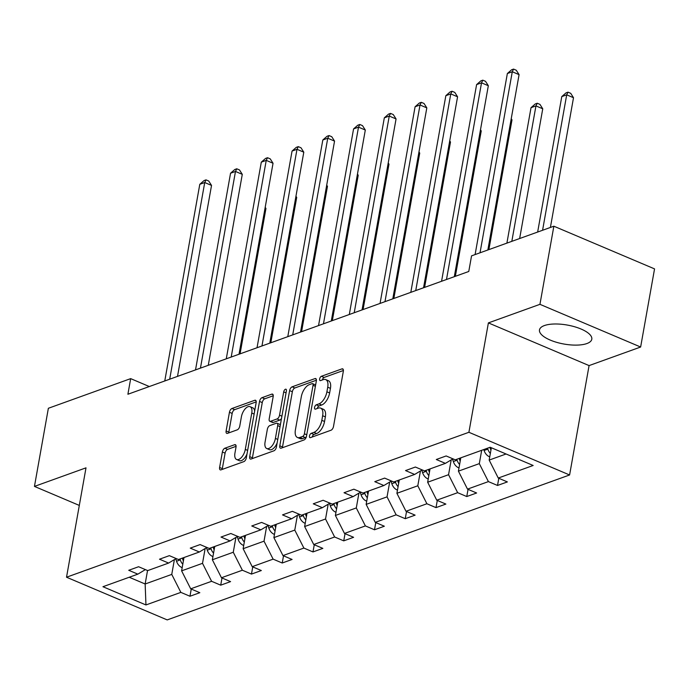 <?xml version="1.0" encoding="UTF-8"?>
<svg xmlns="http://www.w3.org/2000/svg" width="689" height="689" viewBox="0 0 689 689"><rect width="100%" height="100%" fill="white"/><g stroke="black" fill="none" stroke-linecap="round" stroke-linejoin="round"><path stroke-width="1.03" d="M309.482 435.973A2.343 1.163 -67 0 0 309.921 437.644A2.343 1.163 -67 0 0 310.455 437.636L331.013 430.229A3.342 1.662 -67 0 0 333.502 426.465L343.337 371.25A3.342 1.662 -67 0 0 342.7 368.865A3.342 1.662 -67 0 0 341.942 368.882L321.384 376.289A2.343 1.163 -67 0 0 319.644 378.924A2.343 1.163 -67 0 0 320.092 380.586A2.343 1.163 -67 0 0 320.618 380.578L323.279 379.622A10.697 5.314 -67 0 1 325.708 379.587A10.697 5.314 -67 0 1 327.723 387.209L326.905 391.808A10.697 5.314 -67 0 1 318.964 403.857L316.303 404.813A2.343 1.163 -67 0 0 314.563 407.449A2.343 1.163 -67 0 0 315.002 409.12A2.343 1.163 -67 0 0 315.536 409.111L318.197 408.146A10.697 5.314 -67 0 1 320.626 408.112A10.697 5.314 -67 0 1 322.641 415.734L321.823 420.333A10.697 5.314 -67 0 1 313.883 432.382L311.221 433.338A2.343 1.163 -67 0 0 309.482 435.973M586.873 343.553A26.57 9.637 -169.9 0 0 591.799 339.212A26.57 9.637 -169.9 0 0 574.531 326.732A26.57 9.637 -169.9 0 0 544.422 325.553A26.57 9.637 -169.9 0 0 539.487 329.893A26.57 9.637 -169.9 0 0 556.764 342.373A26.57 9.637 -169.9 0 0 586.873 343.553M224.855 448.229A3.342 1.662 -67 0 0 222.375 451.993L219.61 467.486A3.342 1.662 -67 0 0 220.247 469.864A3.342 1.662 -67 0 0 221.005 469.855L243.837 461.63A3.342 1.662 -67 0 0 246.317 457.866L256.153 402.652A3.342 1.662 -67 0 0 255.524 400.266A3.342 1.662 -67 0 0 254.766 400.283L231.935 408.508A3.342 1.662 -67 0 0 229.446 412.272L226.113 430.978A3.342 1.662 -67 0 0 226.75 433.364A3.342 1.662 -67 0 0 227.508 433.355L237.274 429.833A3.342 1.662 -67 0 0 239.763 426.069L241.408 416.785A8.94 4.444 -67 0 1 250.081 406.691A8.94 4.444 -67 0 1 251.769 413.055L245.293 449.409A8.94 4.444 -67 0 1 236.62 459.511A8.94 4.444 -67 0 1 234.94 453.138L236.017 447.083A3.342 1.662 -67 0 0 235.388 444.698A3.342 1.662 -67 0 0 234.63 444.706L224.855 448.229L227.577 449.383A3.342 1.662 -67 0 0 225.096 453.147L222.332 468.641A3.342 1.662 -67 0 0 222.263 469.407M86.004 467.84L34.45 486.408L48.368 408.276L130.677 378.631L127.896 394.254L468.77 271.475L471.552 255.852L553.861 226.207L539.943 304.331L488.389 322.9L468.908 432.287L66.523 577.218L86.004 467.84M279.794 445.809A3.342 1.662 -67 0 0 280.432 448.186A3.342 1.662 -67 0 0 281.19 448.177L304.021 439.952A3.342 1.662 -67 0 0 306.502 436.189L316.337 380.974A3.342 1.662 -67 0 0 315.708 378.588A3.342 1.662 -67 0 0 314.951 378.606L292.119 386.83A3.342 1.662 -67 0 0 289.63 390.594L279.794 445.809L282.516 446.963A3.342 1.662 -67 0 0 282.447 447.729M273.929 450.795L251.097 459.02A3.342 1.662 -67 0 1 250.34 459.029A3.342 1.662 -67 0 1 249.702 456.652L259.538 401.429A3.342 1.662 -67 0 1 262.027 397.665L271.793 394.142A3.342 1.662 -67 0 1 272.551 394.134A3.342 1.662 -67 0 1 273.188 396.519L269.192 418.912A3.342 1.662 -67 0 0 269.83 421.289A3.342 1.662 -67 0 0 270.588 421.28L277.064 418.946A3.342 1.662 -67 0 0 279.545 415.183L283.704 391.869A2.343 1.163 -67 0 1 285.969 389.225A2.343 1.163 -67 0 1 286.409 390.896L276.41 447.032A3.342 1.662 -67 0 1 273.929 450.795M34.45 486.408L79.313 505.425M488.389 322.9L589.078 365.592L640.632 347.023L539.943 304.331M640.632 347.023L654.55 268.891L553.861 226.207M145.388 569.614L137.852 574.144L128.74 570.285L138.592 566.728L147.713 570.595L168.607 563.068L159.495 559.201L169.348 555.653L178.468 559.52L199.362 551.992L190.25 548.125L200.103 544.577L209.223 548.444L230.117 540.917L221.005 537.05L230.858 533.501L239.979 537.36L260.873 529.832L251.761 525.974L261.613 522.417L270.734 526.284L291.628 518.757L282.516 514.89L292.369 511.341L301.489 515.208L322.383 507.681L313.271 503.814L323.124 500.266L332.244 504.133L353.138 496.605L344.026 492.738L353.879 489.19L363 493.048L383.894 485.521L374.782 481.663L384.634 478.106L393.755 481.973L414.649 474.445L405.537 470.578L415.389 467.03L424.51 470.897L445.404 463.37L436.292 459.503L446.153 455.954L455.265 459.821L490.163 447.247L533.157 465.48L498.259 478.045L507.38 481.912L497.518 485.461L488.406 481.602L467.504 489.13L476.624 492.988L466.763 496.545L457.651 492.678L436.748 500.205L445.869 504.072L436.008 507.621L426.896 503.754L405.993 511.281L415.114 515.148L405.253 518.696L396.141 514.829L375.238 522.357L384.359 526.224L374.497 529.772L365.385 525.914L344.483 533.441L353.603 537.299L343.742 540.856L334.63 536.989L313.728 544.517L322.848 548.384L312.987 551.932L303.875 548.065L282.972 555.592L292.093 559.459L282.232 563.008L273.12 559.141L252.217 566.668L261.338 570.535L251.476 574.083L242.364 570.225L221.462 577.752L230.582 581.611L220.721 585.168L211.609 581.301L190.707 588.828L199.827 592.695L189.966 596.243L180.854 592.376L145.956 604.951L102.954 586.718L137.852 574.144M468.908 432.287L569.596 474.971L167.212 619.911L66.523 577.218M205.15 548.513L202.514 563.326L181.612 570.854L183.989 557.53M181.612 570.854L190.707 588.828M202.514 563.326L211.609 581.301M176.143 558.538L168.607 563.068M235.905 537.429L233.27 552.251L212.367 559.778L214.744 546.455M212.367 559.778L221.462 577.752M233.27 552.251L242.364 570.225M206.907 547.462L199.362 551.992M266.66 526.353L264.025 541.175L243.131 548.702L245.499 535.37M243.131 548.702L252.217 566.668M264.025 541.175L273.12 559.141M237.662 536.378L230.117 540.917M297.415 515.277L294.78 530.091L273.886 537.618L276.255 524.295M273.886 537.618L282.972 555.592M294.78 530.091L303.875 548.065M268.417 525.302L260.873 529.832M328.179 504.202L325.535 519.015L304.641 526.542L307.01 513.219M304.641 526.542L313.728 544.517M325.535 519.015L334.63 536.989M299.172 514.227L291.628 518.757M358.935 493.117L356.291 507.939L335.397 515.467L337.765 502.143M335.397 515.467L344.483 533.441M356.291 507.939L365.385 525.914M329.928 503.151L322.383 507.681M389.69 482.042L387.046 496.864L366.152 504.391L368.52 491.059M366.152 504.391L375.238 522.357M387.046 496.864L396.141 514.829M360.683 492.067L353.138 496.605M420.445 470.966L417.801 485.779L396.907 493.307L399.276 479.983M396.907 493.307L405.993 511.281M417.801 485.779L426.896 503.754M391.438 480.991L383.894 485.521M451.2 459.89L448.556 474.704L427.662 482.231L430.031 468.908M427.662 482.231L436.748 500.205M448.556 474.704L457.651 492.678M422.193 469.915L414.649 474.445M481.689 450.305L479.311 463.628L458.418 471.155L460.786 457.832M458.418 471.155L467.504 489.13M479.311 463.628L488.406 481.602M452.949 458.84L445.404 463.37M506.062 453.991L489.173 460.08L491.369 447.764M489.173 460.08L498.259 478.045M589.078 365.592L569.596 474.971M149.324 386.538L130.677 378.631M129.239 577.253L145.146 583.996L171.759 574.402L174.395 559.589M147.541 570.526L145.146 583.996L145.956 604.951M171.759 574.402L180.854 592.376M498.802 478.278L497.518 485.461M468.046 489.354L466.763 496.545M437.291 500.429L436.008 507.621M406.536 511.514L405.253 518.696M375.781 522.589L374.497 529.772M345.025 533.665L343.742 540.856M314.27 544.741L312.987 551.932M283.515 555.825L282.232 563.008M252.76 566.901L251.476 574.083M222.004 577.976L220.721 585.168M191.249 589.052L189.966 596.243M312.229 436.998A2.343 1.163 -67 0 1 313.943 434.492L316.604 433.536A10.697 5.314 -67 0 0 324.545 421.487L321.823 420.333M320.626 408.112L323.348 409.266A10.697 5.314 -67 0 1 325.363 416.888L324.545 421.487M325.708 379.587L328.429 380.741A10.697 5.314 -67 0 1 330.444 388.363L329.626 392.963A10.697 5.314 -67 0 1 321.685 405.011L319.024 405.967A2.343 1.163 -67 0 0 317.31 408.465M343.406 370.484L324.106 377.443A2.343 1.163 -67 0 0 322.392 379.94M316.415 380.207L294.832 387.985A3.342 1.662 -67 0 0 292.351 391.748L282.516 446.963M302.66 436.43A2.343 1.163 -67 0 0 304.392 433.794L313.03 385.323A2.343 1.163 -67 0 0 312.591 383.652A2.343 1.163 -67 0 0 312.057 383.661L309.249 384.677A10.697 5.314 -67 0 0 301.308 396.718L295.409 429.85A10.697 5.314 -67 0 0 297.424 437.472A10.697 5.314 -67 0 0 299.853 437.437L302.66 436.43L305.382 437.584A2.343 1.163 -67 0 0 306.39 436.697M315.605 385.073A2.343 1.163 -67 0 0 315.312 384.806L312.591 383.652M297.424 437.472L300.146 438.626A10.697 5.314 -67 0 0 302.574 438.592L299.853 437.437M305.382 437.584L302.574 438.592M273.257 395.753L264.748 398.819A3.342 1.662 -67 0 0 262.259 402.583L252.424 457.797A3.342 1.662 -67 0 0 252.355 458.564M269.83 421.289L272.543 422.443A3.342 1.662 -67 0 0 273.309 422.435L279.786 420.101A3.342 1.662 -67 0 0 281.508 418.387M265.058 442.149A8.94 4.444 -67 0 0 266.738 448.513A8.94 4.444 -67 0 0 275.411 438.419L277.693 425.613A3.342 1.662 -67 0 0 277.064 423.227A3.342 1.662 -67 0 0 276.298 423.244L269.821 425.578A3.342 1.662 -67 0 0 267.341 429.342L265.058 442.149M266.738 448.513L269.459 449.667A8.94 4.444 -67 0 0 277.133 442.958M280.337 425.01A3.342 1.662 -67 0 0 279.786 424.381L277.064 423.227M236.094 446.317L227.577 449.383M236.62 459.511L239.341 460.665A8.94 4.444 -67 0 0 247.015 453.948M254.646 411.135A8.94 4.444 -67 0 0 252.803 407.845L250.081 406.691M256.23 401.885L234.656 409.662A3.342 1.662 -67 0 0 232.167 413.426L228.834 432.132A3.342 1.662 -67 0 0 228.765 432.899M489.75 456.807L489.328 456.712A9.026 7.114 -109.8 0 1 484.1 450.477L483.799 449.538M550.399 227.448L573.506 97.717L566.702 94.832L561.776 96.606L537.653 232.047M490.956 450.072A9.026 7.114 -109.8 0 1 490.206 448.272L489.913 447.342M487.545 448.194L487.846 449.125A9.026 7.114 70.2 0 0 490.361 453.414M542.579 230.264L566.702 94.832L567.994 92.162L570.716 93.316L573.506 97.717M561.776 96.606L566.022 92.877L567.994 92.162M487.846 249.978L519.084 74.636L512.28 71.751L480.026 252.794M507.354 73.534L511.591 69.796L513.563 69.089L512.28 71.751L507.354 73.534L475.1 254.577M513.563 69.089L516.285 70.244L519.084 74.636M458.995 467.883L458.573 467.788A9.026 7.114 -109.8 0 1 453.345 461.552L452.552 459.072M519.644 238.532L542.751 108.793L535.947 105.908L531.021 107.682L506.897 243.122M460.2 461.148A9.026 7.114 -109.8 0 1 459.451 459.348L459.158 458.418M456.79 459.27L457.091 460.2A9.026 7.114 70.2 0 0 459.606 464.489M511.824 241.348L535.947 105.908L537.239 103.247L539.961 104.401L542.751 108.793M531.021 107.682L535.267 103.953L537.239 103.247M428.239 478.958L427.817 478.864A9.026 7.114 -109.8 0 1 422.59 472.628L421.797 470.148M488.889 249.607L511.996 119.869L511.092 119.49M429.445 472.232A9.026 7.114 -109.8 0 1 428.696 470.432L428.403 469.493M426.035 470.346L426.336 471.285A9.026 7.114 70.2 0 0 428.842 475.574M511.238 118.68L511.996 119.869M454.309 276.685L488.329 85.72L481.525 82.835L446.489 279.501M476.599 84.609L480.836 80.88L482.808 80.165L481.525 82.835L476.599 84.609L441.563 281.276M482.808 80.165L485.53 81.319L488.329 85.72M423.554 287.761L457.574 96.796L450.77 93.911L415.734 290.577M445.843 95.685L450.081 91.956L452.053 91.249L450.77 93.911L445.843 95.685L410.808 292.351M452.053 91.249L454.774 92.395L457.574 96.796M397.484 490.043L397.062 489.948A9.026 7.114 -109.8 0 1 391.834 483.712L391.042 481.223M455.351 276.315L481.241 130.944L480.336 130.565M398.69 483.308A9.026 7.114 -109.8 0 1 397.941 481.508L397.648 480.569M395.279 481.422L395.581 482.36A9.026 7.114 70.2 0 0 398.087 486.649M480.483 129.756L481.241 130.944M392.799 298.845L426.818 107.872L420.014 104.986L384.979 301.653M415.088 106.761L419.325 103.031L421.298 102.325L420.014 104.986L415.088 106.761L380.052 303.436M421.298 102.325L424.019 103.479L426.818 107.872M366.729 501.118L366.307 501.024A9.026 7.114 -109.8 0 1 361.079 494.788L360.287 492.308M424.596 287.391L450.485 142.029L449.581 141.641M367.935 494.383A9.026 7.114 -109.8 0 1 367.185 492.583L366.892 491.653M364.524 492.506L364.825 493.436A9.026 7.114 70.2 0 0 367.332 497.725M449.728 140.832L450.485 142.029M362.044 309.921L396.063 118.947L389.259 116.062L354.224 312.737M384.324 117.845L388.57 114.107L390.542 113.401L389.259 116.062L384.324 117.845L349.297 314.511M390.542 113.401L393.264 114.555L396.063 118.947M335.974 512.194L335.552 512.099A9.026 7.114 -109.8 0 1 330.324 505.864L329.531 503.383M393.841 298.466L419.73 153.104L418.826 152.717M337.179 505.459A9.026 7.114 -109.8 0 1 336.43 503.659L336.137 502.729M333.769 503.581L334.07 504.512A9.026 7.114 70.2 0 0 336.577 508.801M418.972 151.907L419.73 153.104M331.288 320.996L365.308 130.032L358.504 127.146L323.468 323.813M353.569 128.921L357.815 125.191L359.787 124.476L358.504 127.146L353.569 128.921L318.542 325.587M359.787 124.476L362.509 125.631L365.308 130.032M305.218 523.27L304.796 523.175A9.026 7.114 -109.8 0 1 299.569 516.939L298.776 514.459M363.086 309.542L388.975 164.18L388.071 163.801M306.416 516.543A9.026 7.114 -109.8 0 1 305.675 514.743L305.382 513.805M303.014 514.657L303.306 515.596A9.026 7.114 70.2 0 0 305.821 519.885M388.217 162.992L388.975 164.18M300.533 332.072L334.553 141.107L327.749 138.222L292.713 334.888M322.814 139.996L327.06 136.267L329.032 135.561L327.749 138.222L322.814 139.996L287.787 336.663M329.032 135.561L331.753 136.715L334.553 141.107M274.463 534.354L274.041 534.259A9.026 7.114 -109.8 0 1 268.813 528.024L268.021 525.535M332.331 320.626L358.22 175.256L357.315 174.877M275.66 527.619A9.026 7.114 -109.8 0 1 274.92 525.819L274.627 524.88M272.258 525.733L272.551 526.672A9.026 7.114 70.2 0 0 275.066 530.961M357.462 174.067L358.22 175.256M269.778 343.156L303.797 152.183L296.993 149.298L261.958 345.973M292.058 151.072L296.304 147.343L298.277 146.636L296.993 149.298L292.058 151.072L257.031 347.747M298.277 146.636L300.998 147.79L303.797 152.183M243.708 545.43L243.286 545.335A9.026 7.114 -109.8 0 1 238.049 539.099L237.266 536.619M301.575 331.702L327.464 186.34L326.56 185.952M244.905 538.695A9.026 7.114 -109.8 0 1 244.164 536.895L243.872 535.964M241.503 536.817L241.796 537.747A9.026 7.114 70.2 0 0 244.311 542.036M326.707 185.143L327.464 186.34M239.023 354.232L273.042 163.259L266.238 160.373L231.203 357.048M261.303 162.156L265.549 158.427L267.521 157.712L266.238 160.373L261.303 162.156L226.276 358.823M267.521 157.712L270.243 158.866L273.042 163.259M212.953 556.505L212.522 556.411A9.026 7.114 -109.8 0 1 207.294 550.175L206.511 547.695M270.82 342.777L296.709 197.416L295.805 197.028M214.15 549.77A9.026 7.114 -109.8 0 1 213.409 547.97L213.116 547.04M210.748 547.893L211.041 548.823A9.026 7.114 70.2 0 0 213.556 553.121M295.951 196.219L296.709 197.416M208.267 365.308L242.287 174.343L235.483 171.458L200.447 368.124M230.548 173.232L234.794 169.503L236.766 168.788L235.483 171.458L230.548 173.232L195.521 369.898M236.766 168.788L239.488 169.942L242.287 174.343M182.197 567.581L181.767 567.486A9.026 7.114 -109.8 0 1 176.539 561.251L175.755 558.77M240.056 353.853L265.954 208.491L265.05 208.112M183.395 560.855A9.026 7.114 -109.8 0 1 182.654 559.055L182.361 558.116M179.993 558.968L180.285 559.907A9.026 7.114 70.2 0 0 182.8 564.196M265.196 207.303L265.954 208.491M177.512 376.383L211.532 185.419L204.728 182.533L169.692 379.2M199.793 184.308L204.039 180.578L206.011 179.872L204.728 182.533L199.793 184.308L164.766 380.974M206.011 179.872L208.733 181.026L211.532 185.419M316.604 433.536L313.883 432.382M325.363 416.888L322.641 415.734M319.024 405.967L316.303 404.813M321.685 405.011L318.964 403.857M329.626 392.963L326.905 391.808M330.444 388.363L327.723 387.209M324.106 377.443L321.384 376.289M343.225 369.425L341.942 368.882M313.943 434.492L311.221 433.338M292.351 391.748L289.63 390.594M294.832 387.985L292.119 386.83M316.225 379.148L314.951 378.606M306.751 434.793L304.392 433.794M315.39 386.322L313.03 385.323M252.424 457.797L249.702 456.652M262.259 402.583L259.538 401.429M264.748 398.819L262.027 397.665M273.077 394.685L271.793 394.142M273.309 422.435L270.588 421.28M279.786 420.101L277.064 418.946M281.904 416.182L279.545 415.183M286.056 392.868L283.704 391.869M277.77 439.418L275.411 438.419M280.044 426.612L277.693 425.613M235.905 445.249L234.63 444.706M247.644 450.408L245.293 449.409M254.12 414.063L251.769 413.055M228.834 432.132L226.113 430.978M232.167 413.426L229.446 412.272M234.656 409.662L231.935 408.508M256.041 400.826L254.766 400.283M222.332 468.641L219.61 467.486M225.096 453.147L222.375 451.993M490.206 448.272L491.343 447.867M484.1 450.477L487.846 449.125M459.451 459.348L460.588 458.943M453.345 461.552L457.091 460.2M428.696 470.432L429.833 470.019M422.59 472.628L426.336 471.285M397.941 481.508L399.077 481.094M391.834 483.712L395.581 482.36M367.185 492.583L368.322 492.179M361.079 494.788L364.825 493.436M336.43 503.659L337.567 503.254M330.324 505.864L334.07 504.512M305.675 514.743L306.812 514.33M299.569 516.939L303.306 515.596M274.92 525.819L276.056 525.406M268.813 528.024L272.551 526.672M244.164 536.895L245.301 536.49M238.049 539.099L241.796 537.747M213.409 547.97L214.546 547.566M207.294 550.175L211.041 548.823M182.654 559.055L183.791 558.641M176.539 561.251L180.285 559.907"/></g></svg>
